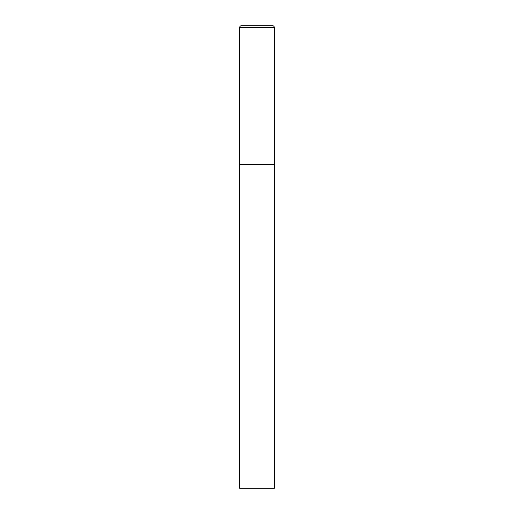 <?xml version="1.0" encoding="UTF-8"?>
<svg xmlns="http://www.w3.org/2000/svg" width="514" height="514" viewBox="0 0 514 514"><rect width="100%" height="100%" fill="white"/><g stroke="black" fill="none" stroke-linecap="round" stroke-linejoin="round"><path stroke-width="0.77" d="M239.652 27.55L239.652 488.3L274.347 488.3L274.347 164.48L239.652 164.48L274.347 164.48L274.347 27.55A1.85 1.85 0 0 0 272.497 25.7L241.503 25.7A1.85 1.85 0 0 0 239.652 27.55L274.347 27.55"/></g></svg>
